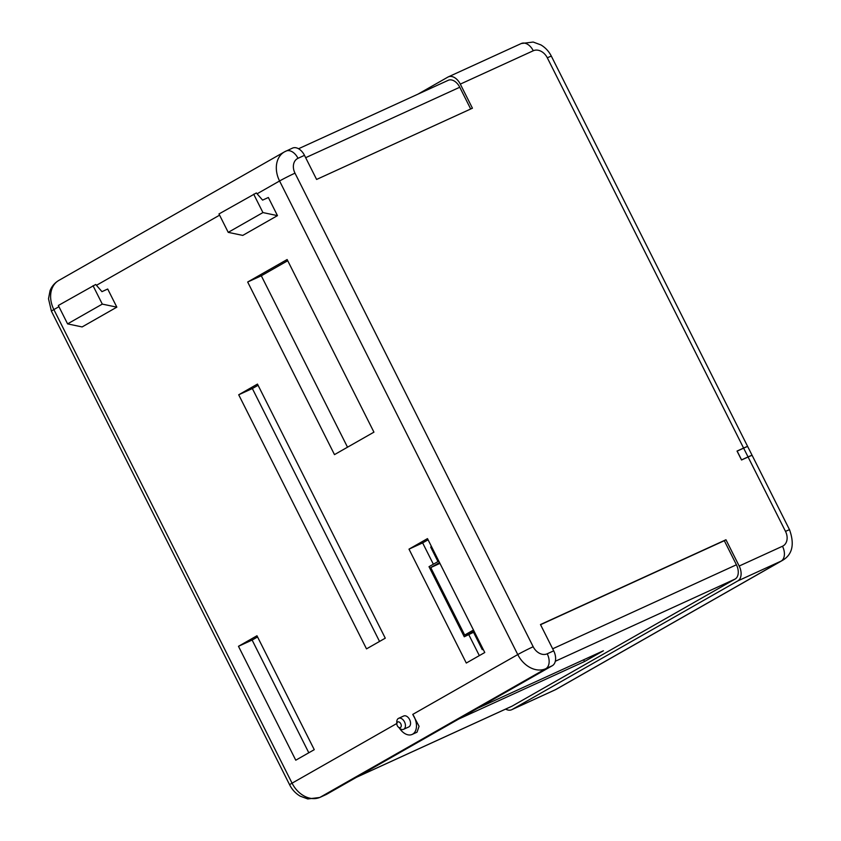 <?xml version="1.0" encoding="UTF-8"?>
<svg xmlns="http://www.w3.org/2000/svg" width="841" height="841" viewBox="0 0 841 841"><rect width="100%" height="100%" fill="white"/><g stroke="black" fill="none" stroke-linecap="round" stroke-linejoin="round"><path stroke-width="1.26" d="M741.499 459.911L748.048 456.915A12.268 0.536 -26.7 0 1 752.106 455.328A12.268 0.536 -26.7 0 1 752.085 455.391M752.106 455.328L747.702 446.571A12.268 0.536 153.3 0 0 743.633 448.148L737.158 451.112L741.562 459.869M399.317 727.991A14.244 9.198 -114.6 0 0 412.143 734.435L416.999 732.217L419.07 726.309L412.752 714.398L517.762 654.571L279.569 180.983L257.094 193.798M412.143 734.435A14.244 9.198 -114.6 0 0 414.235 716.91A14.244 9.198 -114.6 0 0 412.752 714.398M397.32 725.741A3.091 1.987 -114.6 0 0 398.214 726.95A3.091 1.987 -114.6 0 0 400.831 727.171A3.091 1.987 -114.6 0 0 400.789 723.765A3.091 1.987 -114.6 0 0 398.277 721.83A3.091 1.987 -114.6 0 0 396.847 723.954A3.091 1.987 -114.6 0 0 397.32 725.741M396.847 723.954L396.773 722.251A6.034 3.89 65.4 0 1 398.602 718.33A6.034 3.89 65.4 0 1 404.5 721.883A6.034 3.89 65.4 0 1 403.617 729.305A6.034 3.89 65.4 0 1 399.454 728.117L398.214 726.95M398.602 718.33L403.712 715.996A6.034 3.89 65.4 0 1 409.609 719.549A6.034 3.89 65.4 0 1 408.726 726.96L403.617 729.305M292.079 148.321A12.268 7.916 65.4 0 1 292.489 148.121A12.268 7.916 65.4 0 1 304.484 155.343L316.605 179.448L472.432 108.205L460.311 84.111A12.268 7.916 65.4 0 0 448.316 76.878A12.268 7.916 65.4 0 0 447.906 77.088L418.009 94.118M356.5 777.284L511.759 706.303A11.785 7.601 -114.6 0 0 512.148 706.104L735.087 579.071A11.785 7.601 -114.6 0 0 736.422 564.784L724.311 540.689L725.962 539.754L540.469 624.548L553.693 650.839A12.268 7.916 -114.6 0 1 552.306 665.715L326.602 794.314A12.268 7.916 -114.6 0 1 326.192 794.524L319.717 797.489L307.774 798.95L300.205 796.164C295.622 793.441 292.09 789.646 289.619 784.79A12.268 0.536 -26.7 0 1 292.058 783.171L396.826 723.481M725.962 539.754L739.186 566.035L782.487 546.24A12.268 9.356 -119.7 0 0 785.505 531.386L748.091 456.999L741.541 459.995L737.042 451.06L743.591 448.064L547.312 57.808A12.268 9.356 -119.7 0 0 533.278 50.754L460.311 84.111M477.604 708.28L603.396 650.776L584.516 661.531L458.723 719.034M748.091 456.999A12.268 0.536 -26.7 0 1 752.159 455.412L789.562 529.809A12.268 0.536 -26.7 0 0 785.505 531.386M438.802 561.105L429.015 566.687L464.264 636.784L473.525 632.274L482.261 649.641L483.091 649.168M431.496 546.576L430.666 547.049L437.972 561.578M428.09 539.796L422.634 542.897L433.357 564.206M468.805 634.703L479.328 655.612M116.836 307.154L107.711 289.02L101.961 291.648L95.716 284.479L58.334 305.483L67.585 323.88L82.124 326.939L116.836 307.154L102.297 304.106L67.585 323.88M268.353 197.498L262.602 200.116L256.358 192.957L218.975 213.95L228.226 232.358L242.765 235.406L277.467 215.632L268.353 197.498M253.677 194.176L262.939 212.573L277.467 215.632M262.939 212.573L228.226 232.358M93.036 285.709L102.297 304.106M427.48 538.608L408.999 549.141L466.292 663.044L484.773 652.511L427.48 538.608M334.487 454.624L373.94 432.148L287.128 259.533L247.674 282.019L334.487 454.624M257.472 384.085L238.707 394.776L366.508 648.874L385.273 638.182L257.472 384.085M256.968 635.764L238.476 646.298L295.769 760.201L314.261 749.667L256.968 635.764M737.788 580.921L512.095 709.52L555.396 689.715L781.1 561.115L737.788 580.921A12.268 7.916 -114.6 0 0 739.186 566.035M505.63 709.1A12.268 7.916 -114.6 0 0 511.685 709.72A12.268 7.916 -114.6 0 0 512.095 709.52M747.638 446.55A12.268 0.536 153.3 0 0 747.66 446.476A12.268 0.536 153.3 0 0 743.591 448.064M422.634 542.897L408.999 549.141M287.727 260.731L261.309 275.785L347.522 447.202M261.309 275.785L247.674 282.019M258.071 385.283L252.353 388.542L379.543 641.441M252.353 388.542L238.707 394.776M257.567 636.952L252.121 640.054L308.805 752.769M252.121 640.054L238.476 646.298M474.398 631.875L473.525 632.274M464.264 636.784L474.061 631.202M439.538 562.566L430.739 567.58L464.684 635.05L473.472 630.035M439.938 563.375L430.739 567.58M431.528 546.65L430.666 547.049M724.311 540.689L540.553 624.705M584.516 661.531L583.654 659.796M470.697 108.994L459.764 87.243A11.785 7.601 -114.6 0 0 448.242 80.305L298.544 148.741M748.048 456.915L743.633 448.148M304.484 155.343L298.008 158.308A12.268 9.356 -119.7 0 0 294.991 173.162L533.183 646.74A12.268 9.356 -119.7 0 0 547.218 653.793L553.693 650.839M533.278 50.754A12.268 7.916 -114.6 0 0 521.283 43.522L448.316 76.878M512.148 706.104L356.689 777.168M735.087 579.071L555.323 661.257M552.306 665.715L545.83 668.679L320.127 797.279L326.602 794.314M58.944 306.692L53.866 309.583L292.058 783.171A24.547 18.712 -119.7 0 0 320.127 797.279A12.268 7.916 65.4 0 1 319.717 797.489M547.218 653.793A12.268 7.916 65.4 0 1 545.83 668.679A24.547 18.712 -119.7 0 1 517.762 654.571A12.268 0.536 -26.7 0 1 533.183 646.74M219.585 215.17L96.452 285.32M556.532 689.136L554.986 689.925A12.268 7.916 -114.6 0 0 555.396 689.715A24.547 18.712 -119.7 0 0 556.532 689.136L782.235 560.537A24.547 18.712 -119.7 0 1 781.1 561.115A12.268 7.916 -114.6 0 0 782.487 546.24M53.866 309.583A12.268 0.536 153.3 0 0 51.427 311.202L48.505 298.786L50.05 290.692C51.795 286.266 54.707 282.86 58.765 280.463A24.547 18.712 60.3 0 0 53.866 309.583M747.66 446.476L551.381 56.221A12.268 0.536 153.3 0 0 547.312 57.808M58.765 280.463L284.468 151.864A24.547 18.712 60.3 0 1 285.604 151.285A12.268 7.916 65.4 0 1 286.014 151.075A12.268 7.916 65.4 0 1 298.008 158.308M294.991 173.162A12.268 0.536 153.3 0 0 279.569 180.983A24.547 18.712 60.3 0 1 284.468 151.864L292.489 148.121M736.422 564.784L552.663 648.8M459.764 87.243L305.661 157.688M554.986 689.925L511.685 709.72M289.619 784.79L51.427 311.202M782.235 560.537C792.327 554.797 794.777 544.548 789.562 529.809M551.381 56.221C548.931 51.396 545.431 47.622 540.9 44.909L533.183 42.05L521.283 43.522"/></g></svg>
